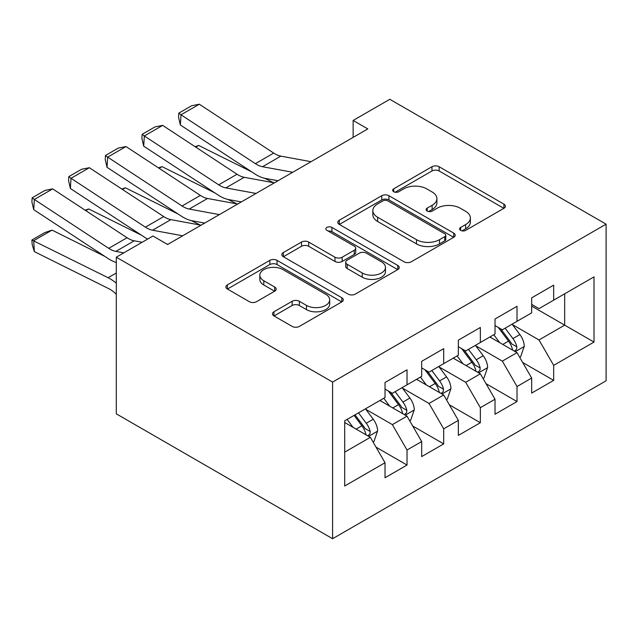<?xml version="1.0" encoding="UTF-8"?>
<svg xmlns="http://www.w3.org/2000/svg" width="638" height="638" viewBox="0 0 638 638"><rect width="100%" height="100%" fill="white"/><g stroke="black" fill="none" stroke-linecap="round" stroke-linejoin="round"><path stroke-width="0.96" d="M460.652 230.374A3.565 2.058 0 0 0 465.692 230.374L503.924 208.299A5.088 2.935 0 0 0 505.416 206.218A5.088 2.935 0 0 0 503.924 204.144L439.151 166.741A5.088 2.935 0 0 0 431.958 166.741L393.718 188.816A3.565 2.058 0 0 0 392.673 190.276A3.565 2.058 0 0 0 393.718 191.727A3.565 2.058 0 0 0 398.758 191.727L403.702 188.872A16.285 9.403 0 0 1 426.734 188.872L432.133 191.99A16.285 9.403 0 0 1 436.902 198.633A16.285 9.403 0 0 1 432.133 205.284L427.189 208.14A3.565 2.058 0 0 0 426.144 209.591A3.565 2.058 0 0 0 427.189 211.05A3.565 2.058 0 0 0 432.221 211.05L437.174 208.195A16.285 9.403 0 0 1 460.205 208.195L465.604 211.306A16.285 9.403 0 0 1 470.373 217.957A16.285 9.403 0 0 1 465.604 224.608L460.652 227.463A3.565 2.058 0 0 0 459.607 228.914A3.565 2.058 0 0 0 460.652 230.374L460.652 227.463M273.973 311.767A5.088 2.935 0 0 0 272.482 313.84A5.088 2.935 0 0 0 273.973 315.922L292.148 326.409A5.088 2.935 0 0 0 299.342 326.409L341.809 301.894A5.088 2.935 0 0 0 343.3 299.82A5.088 2.935 0 0 0 341.809 297.739L277.036 260.344A5.088 2.935 0 0 0 269.834 260.344L227.367 284.859A5.088 2.935 0 0 0 225.884 286.933A5.088 2.935 0 0 0 227.367 289.014L249.322 301.686A5.088 2.935 0 0 0 256.516 301.686L274.691 291.191A5.088 2.935 0 0 0 276.182 289.118A5.088 2.935 0 0 0 274.691 287.036L263.805 280.752A13.613 7.863 0 0 1 259.818 275.193A13.613 7.863 0 0 1 268.223 267.936A13.613 7.863 0 0 1 283.057 269.643L325.707 294.262A13.613 7.863 0 0 1 329.694 299.82A13.613 7.863 0 0 1 321.289 307.077A13.613 7.863 0 0 1 306.447 305.379L299.342 301.272A5.088 2.935 0 0 0 292.148 301.272L273.973 311.767L273.973 315.922M116.291 257.194L332.597 382.074L332.597 538.711L116.291 413.831L116.291 257.194L152.953 236.028L167.619 244.49L367.791 128.924L353.133 120.454L353.133 137.385M353.133 120.454L389.794 99.289L606.1 224.169L332.597 382.074M404.061 261.795A5.088 2.935 0 0 0 411.263 261.795L453.73 237.28A5.088 2.935 0 0 0 455.213 235.199A5.088 2.935 0 0 0 453.73 233.125L388.949 195.722A5.088 2.935 0 0 0 381.755 195.722L339.288 220.246A5.088 2.935 0 0 0 337.797 222.319A5.088 2.935 0 0 0 339.288 224.401L404.061 261.795M328.299 231.139A3.565 2.058 0 0 1 331.912 231.642L331.912 227.407L397.769 265.432A5.088 2.935 0 0 1 399.26 267.513A5.088 2.935 0 0 1 397.769 269.587L355.302 294.102A5.088 2.935 0 0 1 348.109 294.102L283.328 256.707L283.328 252.552A5.088 2.935 0 0 0 281.837 254.626A5.088 2.935 0 0 0 283.328 256.707M283.328 252.552L301.503 242.057A5.088 2.935 0 0 1 308.696 242.057L334.974 257.226A5.088 2.935 0 0 0 342.167 257.226L354.226 250.263A5.088 2.935 0 0 0 355.717 248.19A5.088 2.935 0 0 0 354.226 246.109L326.871 230.318A3.565 2.058 0 0 1 325.827 228.867A3.565 2.058 0 0 1 328.028 226.969A3.565 2.058 0 0 1 331.912 227.407M332.597 538.711L606.1 380.806L606.1 224.169M531.677 306.088L564.67 325.141L564.67 293.815L594.002 276.876L553.672 300.163L553.672 285.13L531.677 297.834L531.677 312.859L517.011 321.329L517.011 306.296L495.016 319L495.016 334.025L480.35 342.494L480.35 327.469L458.347 340.166L458.347 355.199L443.689 363.66L443.689 348.635L421.686 361.331L421.686 376.364L407.02 384.826L407.02 369.801L385.025 382.497L385.025 397.53L344.695 420.809L344.695 486.004L385.025 462.725L370.359 437.325L344.695 422.508M594.002 276.876L594.002 342.072L553.672 365.359L539.006 339.958L512.426 324.606M522.689 362.496L553.672 380.384L553.672 365.359M553.672 380.384L531.677 393.088L531.677 378.055L517.011 386.524L502.345 361.124L475.765 345.772M486.028 383.669L517.011 401.549L517.011 386.524M517.011 401.549L495.016 414.253L495.016 399.221L480.35 407.69L465.684 382.29L439.103 366.946M449.367 404.835L480.35 422.715L480.35 407.69M480.35 422.715L458.347 435.419L458.347 420.386L443.689 428.856L429.023 403.455L402.442 388.111M412.706 426.001L443.689 443.889L443.689 428.856M443.689 443.889L421.686 456.585L421.686 441.56L407.02 450.021L392.362 424.621L365.781 409.277M376.045 447.166L407.02 465.054L407.02 450.021M407.02 465.054L385.025 477.75L385.025 462.725M385.025 389.06L392.362 393.295L407.02 384.826M344.695 452.143L370.359 437.325M421.686 367.895L429.023 372.129L443.689 363.66M392.362 424.621L407.02 416.159L379.889 400.489M421.686 441.56L407.02 416.159M458.347 346.729L465.684 350.964L480.35 342.494M429.023 403.455L443.689 394.986L416.558 379.323M458.347 420.386L443.689 394.986M495.016 325.563L502.345 329.798L517.011 321.329M465.684 382.29L480.35 373.82L453.219 358.157M495.016 399.221L480.35 373.82M531.677 304.398L539.006 308.625L553.672 300.163M502.345 361.124L517.011 352.654L489.88 336.992M531.677 378.055L517.011 352.654M539.006 339.958L564.67 325.141L594.002 342.072M462.079 230.876L465.604 228.843A16.285 9.403 0 0 0 470.373 222.191L470.373 217.957M436.902 198.633L436.902 202.868A16.285 9.403 0 0 1 432.133 209.519L428.608 211.553M503.86 208.339L439.151 170.976A5.088 2.935 0 0 0 431.958 170.976L395.145 192.229M453.658 237.32L388.949 199.957A5.088 2.935 0 0 0 381.755 199.957L339.36 224.44M444.726 236.658A3.565 2.058 0 0 0 445.771 235.199A3.565 2.058 0 0 0 444.726 233.747L387.872 200.922A3.565 2.058 0 0 0 382.832 200.922L377.616 203.937A16.285 9.403 0 0 0 372.847 210.58A16.285 9.403 0 0 0 377.616 217.231L416.478 239.673A16.285 9.403 0 0 0 439.51 239.673L444.726 236.658L444.726 240.893A3.565 2.058 0 0 0 445.771 239.433L445.771 235.199M372.847 210.58L372.847 214.815A16.285 9.403 0 0 0 377.616 221.466L377.616 217.231M444.726 240.893L439.51 243.899A16.285 9.403 0 0 1 416.478 243.899L377.616 221.466M283.4 256.747L301.503 246.292L301.503 242.057M355.717 248.19L355.717 252.425A5.088 2.935 0 0 1 354.226 254.498L342.167 261.46A5.088 2.935 0 0 1 334.974 261.46L308.696 246.292A5.088 2.935 0 0 0 301.503 246.292M331.912 231.642L397.697 269.627M362.232 272.96A13.613 7.863 0 0 0 377.066 274.667A13.613 7.863 0 0 0 385.472 267.402A13.613 7.863 0 0 0 381.484 261.851L366.459 253.174A5.088 2.935 0 0 0 359.258 253.174L347.208 260.137A5.088 2.935 0 0 0 345.716 262.21A5.088 2.935 0 0 0 347.208 264.291L362.232 272.96L362.232 277.195A13.613 7.863 0 0 0 377.066 278.902A13.613 7.863 0 0 0 385.472 271.636L385.472 267.402M345.716 262.21L345.716 266.445A5.088 2.935 0 0 0 347.208 268.526L347.208 264.291M362.232 277.195L347.208 268.526M329.694 299.82L329.694 304.047A13.613 7.863 0 0 1 321.289 311.312A13.613 7.863 0 0 1 306.447 309.605L299.342 305.506A5.088 2.935 0 0 0 292.148 305.506L274.037 315.962M259.818 275.193L259.818 279.428A13.613 7.863 0 0 0 263.805 284.987L263.805 280.752M274.627 291.231L263.805 284.987M341.737 301.934L277.036 264.579A5.088 2.935 0 0 0 269.834 264.579L227.439 289.054M519.723 357.352L520.6 356.849L524.269 346.259A13.741 7.935 -120 0 0 519.882 334.559L512.099 324.168M195.092 146.684L198.697 145.456L251.563 171.766M264.618 178.265L273.072 182.476A38.886 22.45 60 0 1 273.535 182.707M499.682 342.654L493.764 334.751M490.997 337.638L490.319 336.736M514.419 351.163L516.549 349.249L516.852 346.849A13.741 7.935 -120 0 0 512.92 338.587L505.129 328.187M500.686 328.833L510.304 341.673A7.002 4.043 60 0 1 511.572 343.802L516.852 346.849M498.27 327.438L508.518 341.123A13.741 7.935 60 0 1 512.45 349.385L512.729 350.182M198.697 145.456L195.778 147.139M292.698 172.276L262.545 166.717A25.927 14.969 60 0 1 255.375 163.663L180.993 114.8L180.363 124.992L254.745 173.855A38.886 22.45 -120 0 0 265.496 178.449L278.016 180.753M311.033 161.693L280.872 156.135A25.927 14.969 60 0 1 273.702 153.08L199.327 104.217L180.993 114.8L178.799 113.149L191.631 105.741L199.327 104.217M180.363 124.992L178.552 117.225L178.799 113.149M483.062 378.525L483.939 378.015L487.607 367.432A13.741 7.935 -120 0 0 483.221 355.733L475.43 345.333M158.431 167.85L162.036 166.622L214.902 192.931M227.957 199.431L236.411 203.642A38.886 22.45 60 0 1 236.873 203.873M463.021 363.82L457.103 355.916M454.336 358.803L453.658 357.902M477.758 372.329L479.888 370.415L480.191 368.014A13.741 7.935 -120 0 0 476.259 359.752L468.467 349.353M464.025 349.999L473.643 362.847A7.002 4.043 60 0 1 474.911 364.968L480.191 368.014M461.601 348.603L471.857 362.288A13.741 7.935 60 0 1 475.788 370.558L476.068 371.348M162.036 166.622L159.117 168.304M446.401 399.691L447.278 399.181L450.946 388.598A13.741 7.935 -120 0 0 446.56 376.899L438.769 366.499M121.762 189.015L125.375 187.787L178.233 214.097M191.296 220.596L199.75 224.807A38.886 22.45 60 0 1 200.212 225.039M426.359 384.985L420.442 377.082M417.675 379.969L416.997 379.068M441.097 393.494L443.227 391.58L443.53 389.18A13.741 7.935 -120 0 0 439.59 380.918L431.806 370.519M427.356 371.172L436.982 384.012A7.002 4.043 60 0 1 438.25 386.134L443.53 389.18M424.94 369.777L435.196 383.454A13.741 7.935 60 0 1 439.127 391.724L439.407 392.514M125.375 187.787L122.456 189.47M256.037 193.442L225.876 187.891A25.927 14.969 60 0 1 218.714 184.829L144.332 135.966L143.702 146.158L218.084 195.021A38.886 22.45 -120 0 0 228.835 199.614L241.355 201.919M274.364 182.859L244.21 177.308A25.927 14.969 60 0 1 237.041 174.246L162.666 125.383L144.332 135.966L142.138 134.315L154.97 126.906L162.666 125.383M143.702 146.158L141.883 138.39L142.138 134.315M219.376 214.607L189.215 209.057A25.927 14.969 60 0 1 182.045 205.994L107.67 157.131L107.04 167.323L181.415 216.186A38.886 22.45 -120 0 0 192.174 220.78L204.694 223.085M237.703 204.024L207.549 198.474A25.927 14.969 60 0 1 200.38 195.411L126.005 146.549L107.67 157.131L105.477 155.481L118.309 148.072L126.005 146.549M107.04 167.323L105.222 159.556L105.477 155.481M409.74 420.857L410.617 420.346L414.277 409.763A13.741 7.935 -120 0 0 409.899 398.064L402.107 387.665M85.101 210.181L88.706 208.953L141.572 235.262M389.698 406.151L383.773 398.248M381.006 401.135L380.336 400.233M404.436 414.66L406.565 412.746L406.861 410.346A13.741 7.935 -120 0 0 402.929 402.084L395.145 391.684M390.695 392.338L400.313 405.178A7.002 4.043 60 0 1 401.589 407.299L406.861 410.346M388.279 390.942L398.535 404.628A13.741 7.935 60 0 1 402.466 412.89L402.745 413.687M88.706 208.953L85.795 210.636M373.07 442.022L373.956 441.512L377.616 430.929A13.741 7.935 -120 0 0 373.238 419.23L365.446 408.83M52.045 230.119L33.718 240.701L34.348 251.627L32.155 244.394L31.9 240.024L44.732 232.615L52.045 230.119L104.911 256.436M353.037 427.316L347.112 419.413M31.9 240.024L108.093 277.721A38.886 22.45 60 0 1 116.291 283.224M116.291 294.254L115.893 293.863A25.927 14.969 -120 0 0 108.723 288.647L34.348 251.627M367.775 435.826L369.904 433.912L370.2 431.519A13.741 7.935 -120 0 0 366.268 423.249L358.476 412.858M355.039 414.844L363.652 426.344A7.002 4.043 60 0 1 364.928 428.473L370.2 431.519M354.082 415.394L361.866 425.793A13.741 7.935 60 0 1 365.805 434.055L366.076 434.853M182.715 235.781L152.554 230.222A25.927 14.969 60 0 1 145.384 227.16L71.009 178.297L70.379 188.497L144.754 237.36A38.886 22.45 -120 0 0 147.657 239.083M166.813 244.027L168.033 244.25M201.042 225.19L170.888 219.639A25.927 14.969 60 0 1 163.719 216.577L89.344 167.714L71.009 178.297L68.816 176.646L81.648 169.237L89.344 167.714M70.379 188.497L68.561 180.721L68.816 176.646M123.812 252.847L115.893 251.388A25.927 14.969 60 0 1 108.723 248.326L34.348 199.463L33.718 209.663L108.093 258.526A38.886 22.45 -120 0 0 116.291 262.481M142.146 242.265L134.227 240.805A25.927 14.969 60 0 1 127.058 237.743L52.675 188.88L34.348 199.463L32.155 197.812L44.987 190.403L52.675 188.88M33.718 209.663L31.9 201.887L32.155 197.812M465.604 228.843L465.604 224.608M427.189 211.05L427.189 208.14M432.133 209.519L432.133 205.284M393.718 191.727L393.718 188.816M431.958 170.976L431.958 166.741M439.151 170.976L439.151 166.741M503.924 208.299L503.924 204.144M339.288 224.401L339.288 220.246M381.755 199.957L381.755 195.722M388.949 199.957L388.949 195.722M453.73 237.28L453.73 233.125M416.478 243.899L416.478 239.673M439.51 243.899L439.51 239.673M308.696 246.292L308.696 242.057M334.974 261.46L334.974 257.226M342.167 261.46L342.167 257.226M354.226 254.498L354.226 250.263M397.769 269.587L397.769 265.432M292.148 305.506L292.148 301.272M299.342 305.506L299.342 301.272M306.447 309.605L306.447 305.379M274.691 291.191L274.691 287.036M227.367 289.014L227.367 284.859M269.834 264.579L269.834 260.344M277.036 264.579L277.036 260.344M341.809 301.894L341.809 297.739M515.289 351.658L524.181 346.53M512.92 338.587L519.882 334.559M502.776 344.44L508.518 341.123M262.545 166.717L280.872 156.135M255.375 163.663L273.702 153.08M478.628 372.831L487.512 367.695M476.259 359.752L483.221 355.733M466.115 365.606L471.857 362.288M441.967 393.997L450.851 388.861M439.59 380.918L446.56 376.899M429.454 386.772L435.196 383.454M225.876 187.891L244.21 177.308M218.714 184.829L237.041 174.246M189.215 209.057L207.549 198.474M182.045 205.994L200.38 195.411M405.297 415.163L414.19 410.027M402.929 402.084L409.899 398.064M392.793 407.937L398.535 404.628M368.636 436.328L377.529 431.192M366.268 423.249L373.238 419.23M356.132 429.103L361.866 425.793M116.291 272.992L108.093 277.721M152.554 230.222L170.888 219.639M145.384 227.16L163.719 216.577M115.893 251.388L134.227 240.805M108.723 248.326L127.058 237.743"/></g></svg>
